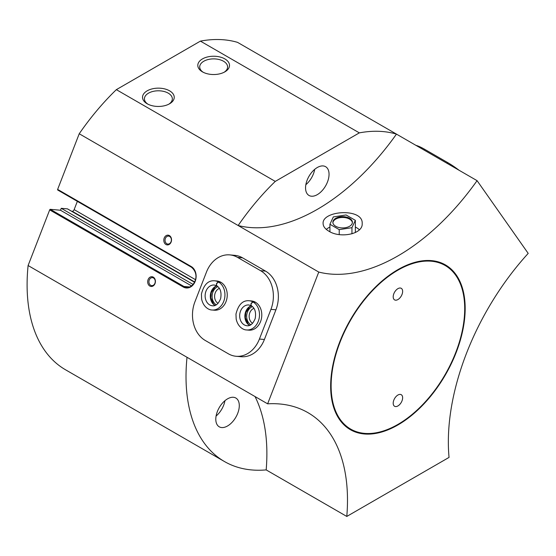 <?xml version="1.0" encoding="UTF-8"?>
<svg xmlns="http://www.w3.org/2000/svg" width="556" height="556" viewBox="0 0 556 556"><rect width="100%" height="100%" fill="white"/><g stroke="black" fill="none" stroke-linecap="round" stroke-linejoin="round"><path stroke-width="0.83" d="M477.076 180.658A191.201 110.394 120 0 1 318.762 272.058L267.631 403.83L187.018 357.286A185.662 107.197 120 0 0 224.471 461.543A185.662 107.197 120 0 0 266.178 469.903L346.791 516.441L449.046 457.407A191.201 110.394 120 0 1 528.2 253.39L477.076 180.658L237.537 42.36A185.662 107.197 120 0 0 200.41 41.116L116.35 89.648A185.662 107.197 120 0 0 79.223 133.76L57.636 189.408A0.653 0.375 120 0 0 57.803 190.034L191.222 267.068M224.151 72.238A13.949 8.055 0 0 0 227.606 66.935A13.949 8.055 0 0 0 213.657 58.88A13.949 8.055 0 0 0 199.708 66.935A13.949 8.055 0 0 0 203.162 72.238M168.871 104.153A13.949 8.055 0 0 0 172.332 98.85A13.949 8.055 0 0 0 158.377 90.795A13.949 8.055 0 0 0 144.428 98.85A13.949 8.055 0 0 0 147.889 104.153M346.791 516.441A191.201 110.394 120 0 0 307.892 412.635A191.201 110.394 120 0 0 267.631 403.83M397.915 424.958A95.111 54.912 -60 0 1 330.66 386.128A95.111 54.912 -60 0 1 397.915 269.639A95.111 54.912 -60 0 1 465.17 308.469A95.111 54.912 -60 0 1 397.915 424.958M318.762 272.058L238.149 225.514A191.201 110.394 120 0 0 396.463 134.114A185.662 107.197 120 0 0 359.336 132.87L200.41 41.116M328.818 231.157C325.1 228.954 323.196 226.431 323.099 223.588C321.91 210.404 363.367 207.68 362.185 223.588C363.04 234.25 340.063 238.552 328.818 231.157M57.636 189.408L191.222 266.532A0.653 0.375 120 0 0 191.292 267.13C201.057 274.935 193.523 288.425 186.705 287.355A10.585 8.347 95.1 0 1 183.904 286.458L50.318 209.327A0.653 0.375 120 0 0 49.686 209.89L28.099 265.532A185.662 107.197 120 0 0 65.545 369.789L224.471 461.543M50.318 209.327L60.486 210.237L61.236 208.312L67.422 208.861A0.653 0.375 120 0 1 67.589 208.959M71.564 211.224L72.259 211.287A1.953 1.126 120 0 0 74.143 209.619L77.353 201.348M236.085 356.271L241.068 356.716A29.315 23.123 -84.9 0 0 264.406 339.487L275.922 309.803A29.315 23.123 -84.9 0 0 265.56 271.126L242.527 257.824A29.315 23.123 -84.9 0 0 234.771 255.343L229.781 254.891A29.315 23.123 -84.9 0 0 206.443 272.127L194.927 301.804A29.315 23.123 -84.9 0 0 205.296 340.487L228.328 353.783A29.315 23.123 -84.9 0 0 236.085 356.271A29.315 23.123 -84.9 0 0 259.423 339.042L270.939 309.358A29.315 23.123 -84.9 0 0 260.569 270.675L237.537 257.379A29.315 23.123 -84.9 0 0 229.781 254.891M153.275 277.138A4.886 3.85 95.1 0 1 153.678 285.548A4.886 3.85 95.1 0 1 147.694 282.094A4.886 3.85 95.1 0 1 153.275 277.138M169.399 235.584A4.886 3.85 95.1 0 1 169.795 243.994A4.886 3.85 95.1 0 1 163.811 240.54A4.886 3.85 95.1 0 1 169.399 235.584M187.018 357.286L28.099 265.532M359.336 132.87L275.276 181.402A185.662 107.197 120 0 0 238.149 225.514L79.223 133.76M61.236 208.312L193.071 284.422M227.543 425.979A16.61 9.591 -60 0 1 219.238 426.806A16.61 9.591 -60 0 1 219.238 407.624A16.61 9.591 -60 0 1 235.848 398.033A16.61 9.591 -60 0 1 238.399 411.343A16.61 9.591 -60 0 1 227.543 425.979M266.178 469.903A191.201 110.394 120 0 0 255.03 396.553M202.453 71.856A15.846 9.146 0 0 0 224.86 71.856A15.846 9.146 0 0 0 224.86 58.915A15.846 9.146 0 0 0 202.453 58.915A15.846 9.146 0 0 0 202.453 71.856L202.453 71.856M147.173 103.77A15.846 9.146 0 0 0 169.587 103.77A15.846 9.146 0 0 0 169.587 90.83A15.846 9.146 0 0 0 147.173 90.83A15.846 9.146 0 0 0 147.173 103.77L147.173 103.77M275.276 181.402L116.35 89.648M317.302 194.642A16.61 9.591 -60 0 1 308.997 195.462A16.61 9.591 -60 0 1 308.997 176.28A16.61 9.591 -60 0 1 325.607 166.689A16.61 9.591 -60 0 1 328.158 179.998A16.61 9.591 -60 0 1 317.302 194.642M191.528 285.888L60.486 210.237M314.71 169.344A16.61 9.591 -60 0 1 305.849 184.696M224.951 400.688A16.61 9.591 -60 0 1 216.089 416.041M169.629 236.439A4.003 3.155 95.1 0 1 171.248 241.061A4.003 3.155 95.1 0 1 167.856 244.077A4.003 3.155 95.1 0 1 165.062 239.81A4.003 3.155 95.1 0 1 168.565 236.098A4.003 3.155 95.1 0 1 169.629 236.439M153.505 277.993A4.003 3.155 95.1 0 1 155.124 282.615A4.003 3.155 95.1 0 1 151.732 285.631A4.003 3.155 95.1 0 1 148.939 281.364A4.003 3.155 95.1 0 1 152.441 277.652A4.003 3.155 95.1 0 1 153.505 277.993M359.364 229.753A19.543 11.287 0 0 0 355.353 227.029M329.923 227.029A19.543 11.287 0 0 0 326.309 229.399M350.683 429.1A94.457 54.537 -60 0 1 350.683 320.027A94.457 54.537 -60 0 1 445.147 265.49A94.457 54.537 -60 0 1 459.624 341.182A94.457 54.537 -60 0 1 397.915 424.423A94.457 54.537 -60 0 1 350.683 429.1L350.224 428.836A94.457 54.537 -60 0 1 330.66 385.857M397.686 269.771A94.457 54.537 -60 0 1 444.689 265.226L445.147 265.49M397.915 299.559A6.679 3.857 -60 0 1 394.579 299.886A6.679 3.857 -60 0 1 394.579 292.178A6.679 3.857 -60 0 1 401.258 288.321A6.679 3.857 -60 0 1 402.28 293.672A6.679 3.857 -60 0 1 397.915 299.559M397.915 405.943A6.679 3.857 -60 0 1 394.579 406.269A6.679 3.857 -60 0 1 394.579 398.562A6.679 3.857 -60 0 1 401.258 394.704A6.679 3.857 -60 0 1 402.28 400.056A6.679 3.857 -60 0 1 397.915 405.943M355.353 220.329L346.047 214.957L333.329 216.923L329.923 224.263L339.229 229.642L351.948 227.675L355.353 220.329L355.353 232.561M351.948 227.675L351.948 233.854M339.229 229.642L339.229 234.556M329.923 224.263L329.923 231.755M332.891 222.699A9.772 5.643 180 0 1 339.223 217.813A9.772 5.643 180 0 1 349.55 219.106A9.772 5.643 180 0 1 352.386 222.699M349.55 218.306A9.772 5.643 180 0 1 352.414 222.296A9.772 5.643 180 0 1 342.642 227.939A9.772 5.643 180 0 1 332.87 222.296A9.772 5.643 180 0 1 338.896 217.083A9.772 5.643 180 0 1 349.55 218.306M212.058 310.005L214.352 310.206A14.658 11.558 -84.9 0 0 227.175 296.64A14.658 11.558 -84.9 0 0 216.965 281.009L214.672 280.808C208.208 280.224 203.795 284.658 201.425 294.11L201.619 299.093C203.329 307.037 208.868 310.033 212.058 310.005A14.658 11.558 -84.9 0 0 224.457 299.052A14.658 11.558 -84.9 0 0 218.675 282.121C216.472 283.24 215.936 284.505 217.069 285.923M246.607 329.951L248.9 330.153A14.658 11.558 -84.9 0 0 261.723 316.586A14.658 11.558 -84.9 0 0 251.514 300.956L249.22 300.754C242.757 300.17 238.343 304.605 235.973 314.057L236.168 319.04C237.878 326.984 243.417 329.979 246.607 329.951A14.658 11.558 -84.9 0 0 259.006 318.998A14.658 11.558 -84.9 0 0 253.223 302.068C251.02 303.187 250.485 304.452 251.618 305.87M253.932 308.358A8.006 6.318 -84.9 0 0 249.185 315.467A8.006 6.318 -84.9 0 0 252.598 323.3M252.452 306.599A9.772 7.708 -84.9 0 0 246.718 315.245A9.772 7.708 -84.9 0 0 250.825 324.767M219.384 288.411A8.006 6.318 -84.9 0 0 214.637 295.521A8.006 6.318 -84.9 0 0 218.049 303.354M217.903 286.653A9.772 7.708 -84.9 0 0 212.17 295.299A9.772 7.708 -84.9 0 0 216.277 304.82M255.26 302.13L252.966 301.922A14.658 11.558 -84.9 0 0 249.22 300.754M255.517 302.276L253.223 302.068M251.576 305.842C250.367 304.389 250.832 303.083 252.966 301.922M220.711 282.184L218.418 281.975A14.658 11.558 -84.9 0 0 214.672 280.808M220.968 282.33L218.675 282.121M217.028 285.895C215.818 284.443 216.284 283.136 218.418 281.975M415.944 145.366A29.315 6.192 38.8 0 1 424.708 149.321L447.74 162.616A29.315 6.192 38.8 0 1 459.103 170.282M191.222 266.532A11.238 8.861 95.1 0 1 195.191 281.364A11.238 8.861 95.1 0 1 183.271 287.014L49.686 209.89M194.51 282.233L67.422 208.861M195.462 279.661L74.143 209.619M194.649 281.948L72.259 211.287M57.706 190.006L191.292 267.13A0.653 0.375 120 0 0 191.389 267.165M189.568 286.959L183.904 286.458A0.653 0.375 120 0 0 183.271 287.014M260.569 270.675L265.56 271.126M270.939 309.358L275.922 309.803M237.537 257.379L242.527 257.824M259.423 339.042L264.406 339.487M251.263 305.744L248.838 304.966A10.425 8.222 -84.9 0 0 239.726 314.62A10.425 8.222 -84.9 0 0 246.982 325.733C250.283 326.191 253.022 323.794 255.19 318.546C256.253 312.298 254.961 308.045 251.312 305.772A10.425 8.222 -84.9 0 0 244.911 315.085A10.425 8.222 -84.9 0 0 249.547 325.385M216.75 285.819A10.425 8.222 -84.9 0 0 210.363 295.139A10.425 8.222 -84.9 0 0 214.998 305.439M216.715 285.798L214.289 285.026A10.425 8.222 -84.9 0 0 205.178 294.673A10.425 8.222 -84.9 0 0 212.434 305.786C215.735 306.245 218.473 303.847 220.642 298.6C221.705 292.352 220.412 288.098 216.764 285.826M424.708 149.321L424.103 150.071M447.74 162.616L447.135 163.374M194.517 282.219L67.519 208.889M251.381 305.814L249.602 306.794L245.821 312.618L245.377 317.754L248.094 324.106L249.63 325.357M216.833 285.867L215.054 286.847L211.266 292.671L210.828 297.808L213.546 304.16L215.082 305.411"/></g></svg>
